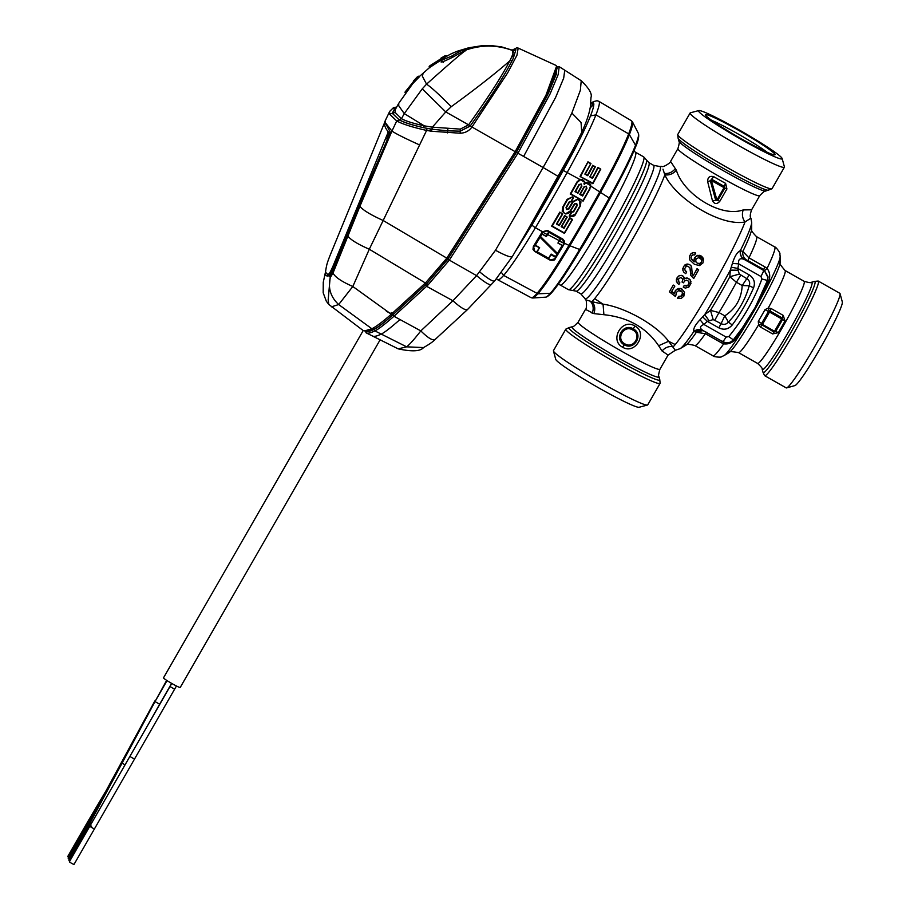 <?xml version="1.0" encoding="UTF-8"?>
<svg xmlns="http://www.w3.org/2000/svg" width="910" height="910" viewBox="0 0 910 910"><rect width="100%" height="100%" fill="white"/><g stroke="black" fill="none" stroke-linecap="round" stroke-linejoin="round"><path stroke-width="1.36" d="M690.133 112.976L677.779 134.452A54.372 4.061 29.9 0 0 677.734 134.6A54.372 4.061 29.9 0 0 684.434 140.857A54.372 4.061 -150.1 0 0 726.771 167.292A54.372 4.061 -150.1 0 0 767.176 187.756A54.372 4.061 -150.1 0 0 771.942 188.768A54.372 4.061 -150.1 0 0 772.044 188.666L784.397 167.19A54.372 4.061 -150.1 0 1 779.517 166.28A54.372 4.061 -150.1 0 1 725.509 137.91A54.372 4.061 -150.1 0 1 690.133 112.976A54.372 4.061 -150.1 0 1 690.417 112.794L698.778 110.565A48.219 3.606 -150.1 0 1 702.85 111.532A48.219 3.606 -150.1 0 1 749.226 135.783A48.219 3.606 -150.1 0 1 782.134 158.499A48.219 3.606 -150.1 0 1 777.8 157.999A48.219 3.606 -150.1 0 1 728.387 131.927A48.219 3.606 -150.1 0 1 698.778 110.565M782.134 158.499L784.42 166.849A54.372 4.061 -150.1 0 1 784.397 167.19M743.811 259.248L744.073 259.35C741.161 257.302 740.001 254.436 740.581 250.739L740.331 250.671C739.807 254.322 740.967 257.177 743.811 259.248C739.819 257.871 738.112 259.418 738.715 263.877L732.436 263.399C734.597 256.336 737.225 252.093 740.331 250.671A73.255 6.006 -60.5 0 0 751.671 222.472L750.898 218.138C749.851 217.024 750.09 214.237 751.603 209.8L743.197 209.914C720.663 218.047 683.285 193.785 676.369 170.238L670.568 161.4L677.927 148.614A47.183 3.526 29.9 0 0 683.694 154.165A47.183 3.526 -150.1 0 0 728.887 181.818A47.183 3.526 -150.1 0 0 759.736 195.661C763.342 191.919 765.321 190.383 765.685 191.054L771.942 188.768M707.639 181.59L712.462 200.735C714.509 204.249 716.966 204.431 719.821 201.281L726.919 188.95L725.623 183.388A47.183 3.526 29.9 0 1 713.736 176.676C709.663 175.664 707.639 177.302 707.639 181.59L710.312 180.771L715.681 200.166L716.943 199.984L711.37 180.499L710.312 180.771L713.736 176.676M676.369 170.238C673.07 173.89 669.225 175.437 664.823 174.856L662.981 169.158M743.197 209.914C741.741 214.362 742.355 218.377 745.04 221.949C720.583 226.829 675.425 198.482 664.823 174.856A78.158 6.404 -60.5 0 1 632.962 238.67A78.158 6.404 -60.5 0 1 594.639 298.651L603.057 304.156L591.921 301.642A78.158 6.404 -60.5 0 0 594.639 298.651M750.898 218.138L745.04 221.949A78.351 6.415 -60.5 0 1 712.746 285.99A78.351 6.415 -60.5 0 1 675.22 344.537L668.577 341.296C656.758 325.12 625.58 307.455 603.057 304.156L603.899 314.701L593.923 313.62C595.493 308.82 594.821 304.827 591.921 301.642L585.574 299.822C586.404 297.763 587.2 309.025 585.471 309.389L593.923 313.62M712.462 200.735L717.797 200.371L724.883 188.051L724.041 187.653L724.474 186.493A3.287 0.796 118.8 0 1 725.623 183.388M771.418 154.04A40.006 2.992 -150.1 0 1 732.937 133.918A40.006 2.992 -150.1 0 1 705.625 115.069A40.006 2.992 -150.1 0 1 709.231 115.479A40.006 2.992 -150.1 0 1 750.227 137.114A40.006 2.992 -150.1 0 1 774.797 154.848A40.006 2.992 -150.1 0 1 771.418 154.04M718.843 327.873L707.389 321.378L713.167 319.592L721.073 323.653L724.781 315.838L728.375 322.038C726.362 324.426 723.928 324.972 721.073 323.653L718.843 327.873C724.019 330.284 728.478 329.318 732.22 324.995L728.375 322.038C738.351 311.811 745.313 299.731 749.226 285.774L742.207 285.535L749.283 274.934C754.003 278.142 755.437 282.441 753.582 287.833L749.226 285.774C750.272 282.839 749.499 280.485 746.917 278.722L739.352 274.069L738.021 270.224L730.309 270.111L732.436 263.399M702.474 330.228L693.864 331.49C693.079 328.874 695.138 324.961 700.04 319.74L704.715 314.621L710.494 310.355A67.704 5.551 -60.5 0 0 729.831 276.742L730.309 270.111A73.255 6.006 -60.5 0 1 704.715 314.621L709.049 320.616M689.916 267.62L690.849 275.457L693.704 278.54L698.664 269.792L697.037 268.689L693.192 275.832L697.037 268.689M684.695 269.826L686.47 271.703M690.758 265.39L691.623 266.721L689.643 264.526L686.242 264.162L683.49 266.607L682.898 270.361L683.842 272.204L685.742 273.66L686.686 271.999M692.476 274.752L693.113 275.616M691.316 258.781L692.499 260.408L691.043 257.61L691.452 256.165L692.885 254.823L694.762 254.948L695.627 252.991L693.966 252.514L691.031 253.617L689.416 256.313L689.814 259.998L694.375 264.275L699.506 265.583L700.188 263.411L697.265 263.252L695.672 261.42L696.036 258.986L698.903 257.53L701.769 259.828L701.496 262.148L700.188 263.411M692.43 260.192L694.353 261.818L693.977 259.691L694.273 261.602M702.588 257.177L703.51 259.066L701.041 255.892L697.344 255.357L694.58 257.712L693.977 259.691M682.58 292.736L681.465 296L678.587 296.398L677.586 298.025L681.078 298.514L683.831 296.194L684.513 292.315L681.931 289.05L680.066 288.39L682.011 289.266M673.264 285.058L669.396 291.826L673.264 285.058L674.833 286.115L673.332 285.274M680.066 288.39L676.574 289.346L675.231 290.881L674.64 293.68L671.534 291.268M684.513 292.315L681.931 289.05M687.767 285.376L684.24 285.444L683.262 287.082L684.309 285.66L686.8 286.115L688.608 284.352L687.835 285.592M689.075 282.055L688.608 284.352M689.086 283.158L688.665 281.304L686.697 280.166L684.764 280.871L683.456 282.817L682.022 282.009L683.012 279.268L680.919 277.516M682.944 279.051L682.375 281.099M684.365 278.847L685.366 278.255L684.434 279.063L682.739 275.81L679.634 275.457L678.223 276.333L676.323 279.711L677.267 283.146L678.94 284.443L679.872 282.851L678.155 280.894M685.366 278.255L687.516 278.073L690.189 279.996L688.677 278.54M683.342 287.31L685.378 288.072L688.802 287.116L690.929 283.488L690.121 279.779M767.21 152.288A36.844 2.753 29.9 0 0 766.186 151.526A36.844 2.753 29.9 0 0 711.654 120.336M738.021 270.224L737.828 268.45L731.276 267.199M740.581 250.739L742.856 251.467A67.704 5.551 -60.5 0 0 751.683 228.797L751.671 222.472M694.091 331.581L696.389 332.275A67.704 5.551 -60.5 0 1 689.518 341.489A67.704 5.551 -60.5 0 1 685.594 345.39L680.168 348.632L675.288 350.293L668.577 341.296L658.624 345.72C646.362 327.611 628.128 317.272 603.899 314.701M703.123 330.569L702.884 330.432C699.392 328.157 699.722 326.167 703.885 324.461L726.157 337.087L722.915 341.796L702.884 330.432C699.744 328.874 696.741 329.215 693.864 331.49A73.255 6.006 -60.5 0 1 684.422 344.412A73.255 6.006 -60.5 0 1 680.168 348.632M702.702 316.896L707.389 321.378L703.885 324.461L700.04 319.74M691.623 266.721L692.214 273.91L693.192 275.832M689.643 264.526L690.827 265.618M687.937 263.968L684.73 265.049M689.712 264.742L688.005 264.184M683.49 266.607L684.809 265.276M682.807 268.541L682.966 270.577M683.569 266.823L682.875 268.757M685.321 270.839L686.538 271.919M687.095 264.287L684.627 268.928L685.401 271.055M685.765 266.869L687.71 266.164L689.985 267.836L690.929 275.673M698.664 269.792L697.106 268.905M691.031 253.617L689.484 256.529L689.405 258.838M692.419 252.73L691.099 253.844M703.51 259.066L702.941 262.945L699.608 265.538M701.041 255.892L702.657 257.405M699.142 255.244L695.854 256.449L694.046 259.919M701.121 256.119L699.221 255.471M697.344 255.357L702.793 258.656L701.826 260.431M692.499 260.408L694.353 261.818M693.966 252.514L692.487 252.957M695.706 253.219L694.034 252.741M678.223 288.493L680.134 288.618M676.574 289.346L678.291 288.72M675.231 290.881L676.642 289.562M674.651 292.326L675.311 291.109M674.64 293.68L674.731 292.554M674.708 293.907L671.603 291.496L674.833 286.115M674.913 296.103L669.396 291.826M675.584 296.467L676.608 292.19L678.587 290.631L682.102 291.882L682.625 293.919M682.159 295.136L682.693 294.135M681.465 296L682.227 295.363M680.612 296.489L681.533 296.228M679.634 296.637L680.68 296.705M678.587 296.398L679.713 296.865M678.655 296.626L677.666 298.252M690.94 281.622L690.189 279.996M687.516 278.073L688.745 278.756M686.413 277.982L687.585 278.289M685.435 278.471L686.481 278.198M682.739 275.81L684.138 277.334M681.158 275.286L682.807 276.026M679.634 275.457L681.226 275.502M678.223 276.333L679.702 275.673M676.983 277.937L678.303 276.549M676.323 279.711L677.051 278.153M676.471 281.622L676.403 279.927M678.723 281.827L678.598 278.904L680.714 277.527M679.872 282.851L678.792 282.043M682.022 282.009L682.443 281.315M689.154 283.374L688.677 284.568M739.352 274.069L729.831 276.742L736.417 282.259A62.574 5.13 -60.5 0 1 718.991 312.562L710.494 310.355L713.167 319.592M764.935 270.35L767.084 268.37L764.855 266.857A8.201 0.671 119.5 0 0 763.831 269.576L767.96 276.72L767.46 280.462L767.972 277.493L763.831 269.576L747.952 260.579L744.073 259.35L763.843 270.554L760.999 276.515L761.897 278.983A199.176 197.948 -17.9 0 1 747.77 309.173A199.176 197.948 -17.9 0 1 728.762 336.609L733.301 339.839C730.298 343.002 726.828 343.65 722.893 341.773M764.855 266.857L748.976 257.86L742.856 251.467C742.378 255.084 743.572 257.894 746.439 259.896M659.943 369.221C658.521 374.203 658.192 376.695 658.954 376.672A50.198 3.754 29.9 0 1 627.695 363.124A50.198 3.754 29.9 0 1 578.055 332.855A50.198 3.754 29.9 0 1 572.174 326.77C572.549 327.441 574.529 325.916 578.123 322.174A47.183 3.526 29.9 0 0 583.902 327.736A47.183 3.526 29.9 0 0 629.083 355.378A47.183 3.526 29.9 0 0 659.943 369.221L668.077 355.071L662.059 350.998C665.244 347.37 668.986 345.959 673.286 346.744A78.351 6.415 -60.5 0 0 675.22 344.537M685.594 345.39C685.799 343.991 688.859 344.025 694.796 345.504A62.574 5.13 -60.5 0 0 699.38 341.705A62.574 5.13 -60.5 0 0 705.375 333.697L696.389 332.275L703.066 330.546M662.059 350.998L658.624 345.72M622.622 347.233C635.316 355.093 648.227 332.639 634.827 325.996C622.03 317.795 609.12 340.249 622.622 347.233L624.249 344.776C634.315 350.953 643.916 334.277 633.36 328.92L634.827 325.996M750.409 315.713L751.194 315.793L742.958 328.806L741.502 329.227L755.152 307.466L767.46 280.462L761.897 278.983M743.902 325.837L733.301 339.874C730.298 343.013 726.84 343.661 722.915 341.796L702.076 330.046M761.056 295.852L762.421 292.838L763.103 293.771L755.801 307.785A57.444 4.709 -60.5 0 0 780.177 256.609L779.836 253.788C780.746 253.617 775.968 246.746 774.706 246.94L756.517 236.634A62.574 5.13 -60.5 0 1 748.976 257.86L747.952 260.579M722.665 341.17L721.255 342.695L723.666 343.855C728.819 344.424 732.834 342.672 735.724 338.588L742.958 328.806M740.706 275.195L736.417 282.259L742.207 285.535C741.445 298.787 735.644 308.888 724.781 315.838L718.991 312.562L714.862 320.138M624.851 343.855L624.249 344.776C613.624 339.225 623.213 322.538 633.36 328.92L632.814 330.023C642.221 334.664 633.724 349.44 624.851 343.855C615.399 339.055 623.896 324.278 632.814 330.023M701.69 259.6L701.417 261.932L699.676 263.673M699.608 263.456L698.505 263.729M698.436 263.502L697.265 263.252M695.604 261.193L696.241 262.421M696.173 262.205L697.196 263.024M780.177 256.609L780.188 262.455A52.314 4.288 -60.5 0 1 761.431 302.893A52.314 4.288 -60.5 0 1 732.152 349.542A52.314 4.288 -60.5 0 1 729.115 352.557L724.087 355.548A57.444 4.709 119.5 0 0 727.431 352.238A57.444 4.709 -60.5 0 0 751.205 315.793L755.801 307.785L755.152 307.466M774.706 246.94A62.574 5.13 -60.5 0 1 767.084 268.37C770.122 272.59 770.52 277.118 768.279 281.952L763.103 293.771M723.882 341.75L723.666 343.855A62.574 5.13 -60.5 0 1 717.569 352.022A62.574 5.13 -60.5 0 1 712.985 355.821L694.796 345.504M767.46 279.893L768.279 281.952M734.256 338.713L735.724 338.588M565.918 329.056A54.372 4.061 29.9 0 0 565.815 329.17A54.372 4.061 29.9 0 0 572.47 335.574A54.372 4.061 -150.1 0 0 624.533 367.424A54.372 4.061 -150.1 0 0 660.08 383.372A54.372 4.061 -150.1 0 0 660.125 383.235L659.773 379.652A52.393 3.913 -150.1 0 1 627.138 365.513A52.393 3.913 -150.1 0 1 575.325 333.924A52.393 3.913 -150.1 0 1 569.194 327.566L565.918 329.056M771.168 308.558L770.019 311.015L769.2 310.901L768.222 308.058L764.991 309.684A47.4 3.879 -60.5 0 1 758.292 321.344L758.565 324.836L760.521 327.065L772.624 333.924L778.346 332.65A47.183 3.867 -60.5 0 0 785.011 321.048L783.26 315.417L771.168 308.558L768.222 308.058A47.183 3.867 -60.5 0 0 785.091 270.52C780.348 265.072 778.721 262.387 780.188 262.455M565.815 329.17L553.462 350.646A54.372 4.061 29.9 0 0 553.451 350.987A54.372 4.061 29.9 0 0 560.116 357.05A54.372 4.061 29.9 0 0 610.462 387.956A54.372 4.061 29.9 0 0 647.454 405.041A54.372 4.061 29.9 0 0 647.738 404.848L660.08 383.372M579.795 250.762A77.964 6.393 -60.5 0 0 611.77 195.081M778.346 332.65A3.287 0.705 30.6 0 0 775.559 331.638L773.966 332.048L761.34 324.563L758.565 324.836A47.183 3.867 -60.5 0 1 742.003 349.759A47.183 3.867 -60.5 0 1 738.545 352.625C731.435 351.351 728.296 351.328 729.115 352.557M553.451 350.987L555.726 359.336A48.219 3.606 29.9 0 0 561.641 364.717A48.219 3.606 29.9 0 0 606.288 392.119A48.219 3.606 29.9 0 0 639.082 407.271L647.454 405.041M768.654 372.383A54.372 4.459 -60.5 0 0 800.925 320.559A54.372 4.459 -60.5 0 0 818.295 281.088A54.372 4.459 -60.5 0 0 818.113 281.031L814.507 281.418A52.393 4.288 119.5 0 1 799.162 317.624A52.393 4.288 119.5 0 1 767.073 369.414A52.393 4.288 119.5 0 1 763.012 372.27L764.536 375.557A54.372 4.459 119.5 0 0 764.673 375.682A54.372 4.459 119.5 0 0 768.654 372.383M764.673 375.682L786.206 387.887A54.372 4.459 -60.5 0 0 786.615 387.91A54.372 4.459 -60.5 0 0 790.187 384.589A54.372 4.459 -60.5 0 0 821.411 334.698A54.372 4.459 -60.5 0 0 840.055 293.634A54.372 4.459 -60.5 0 0 839.828 293.293L818.295 281.088M786.615 387.91L794.942 385.578A48.219 3.947 -60.5 0 0 798.115 382.632A48.219 3.947 -60.5 0 0 825.802 338.384A48.219 3.947 -60.5 0 0 842.33 301.972L840.055 293.634M571.855 113.056C564.132 129.152 554.554 147.295 543.111 167.497L523.614 156.452L555.646 97.359L563.699 78.101L564.746 70.206L581.228 80.728L580.352 90.329L571.855 113.056L581.046 122.452L581.752 132.337L566.555 161.889L531.69 223.223M365.513 330.944A2859.63 2841.987 -17.9 0 1 365.376 331.069L366.298 332.923L398.193 348.86L406.656 346.835C409.568 344.583 414.289 339.271 420.818 330.899L452.907 300.766L476.567 275.628L495.484 250.273C505.789 255.835 511.431 257.86 512.387 256.381M558.99 176.881L543.111 167.497L495.484 250.273M479.798 271.999C488.636 279.256 493.618 282.157 494.756 280.701M435.389 339.111C433.387 341.227 428.519 338.497 420.807 330.899L393.95 316.248L427.859 285.126L449.29 260.169L517.938 153.244L516.436 152.323L548.457 93.173L556.26 74.256L556.886 67.067M372.292 335.858C373.578 336.916 376.569 336.325 381.256 334.095L406.656 346.835L423.537 347.575C429.054 344.469 432.898 341.796 435.048 339.555L467.547 309.525L494.619 280.997L512.319 256.631L531.929 222.813M556.431 67.078L559.218 66.68L558.16 74.609L550.084 93.935L517.938 153.244L523.614 156.452M365.9 332.662C367.174 333.754 370.188 333.174 374.931 330.921C378.503 329.136 384.35 324.677 392.472 317.567L393.95 316.248L392.995 314.758L426.824 283.681L447.8 259.236L516.436 152.323M512.319 50.061L516.732 47.855L518.177 48.082L556.169 65.475L557.182 68.159L546.739 96.653L516.357 152.368L447.959 258.929L426.801 283.624L392.506 315.11L352.818 286.491C341.659 281.599 335.051 277.118 333.014 273.057L330.307 277.584L330.068 276.776L358.756 205.717L390.435 132.428L384.737 121.86L385.396 120.37L385.408 122.793L391.937 131.063L359.916 206.308L333.014 273.057M365.376 331.069C366.65 332.15 369.653 331.558 374.385 329.295C377.923 327.452 383.633 323.05 391.516 316.077L392.995 314.758M392.506 315.11C384.202 322.481 378.264 327.065 374.692 328.863L367.595 331.012L363.147 330.523L328.806 304.452L326.326 301.233L323.175 292.758L323.266 282.259L325.643 271.26M380.118 339.828L180.214 687.482A9.646 0.717 -150.1 0 1 172.183 683.683A9.646 0.717 -150.1 0 1 163.493 677.859L363.204 330.558M391.209 312.517A9.646 0.717 -150.1 0 1 392.915 313.666M392.21 314.291A9.646 0.717 -150.1 0 1 386.363 311.231M69.308 859.199L68.227 858.38L88.623 822.902L90.863 824.426M71.742 863.453L69.342 861.838L89.737 826.371L94.367 829.033L73.972 864.5L71.742 863.453M68.75 857.47L67.67 856.64L88.065 821.173L90.295 822.685M69.865 860.928L68.785 860.109L89.18 824.642L91.58 826.246M443.397 62.528L441.35 60.333C441.555 59.366 444.66 57.284 450.655 54.088C457.025 51.142 460.676 49.902 461.62 50.346L465.044 51.028M461.62 50.346L451.36 56.261L441.35 60.333M441.85 60.89L441.043 61.96C441.85 62.278 445.786 60.674 452.85 57.137L464.623 50.528L462.883 50.55M461.359 50.221L467.547 49.515C467.08 48.526 453.419 60.071 426.551 84.164L422.251 88.862L404.267 113.602L401.492 118.687C405.667 121.053 413.254 123.441 424.253 125.842L432.352 127.161L445.752 111.93L422.251 88.862M441.998 59.446L429.452 67.658L419.851 76.087M429.77 65.85L444.387 56.545L429.884 65.759M444.387 56.545L445.661 56.852M446.947 56.079L444.979 55.806L447.083 55.999M413.333 81.092L417.326 76.861L404.95 92.194L405.325 93.047M418.475 77.646L417.03 77.248L418.361 76.224L419.555 76.463M429.122 66.726L429.998 67.693M419.396 76.793L412.412 83.993M423.309 127.627L424.253 125.842L404.267 113.602L398.716 105.742L398.773 103.251L395.293 109.541L395.031 112.351L401.492 118.687L398.978 119.688C403.46 122.236 411.57 124.886 423.309 127.627L431.92 129.197L432.352 127.161L460.289 129.118L468.616 124.806C488.124 97.597 501.842 76.281 509.782 60.868C495.347 73.528 475.839 88.793 451.269 106.675L445.752 111.93L468.582 124.852M396.294 107.676L395.202 108.006L392.301 113.227L398.978 119.688M512.774 50.243L513.263 50.778C498.191 44.988 482.96 44.556 467.547 49.515M512.899 59.105L512.398 60.128L509.782 60.868C512.535 55.442 513.684 52.075 513.263 50.778L515.902 49.709L512.637 50.186L513.24 58.388L515.902 49.709M395.031 112.351L392.29 113.306A164.13 161.639 -89.1 0 0 392.335 113.329L395.065 112.442M396.544 107.221L395.259 107.551L392.278 113.261L389.514 114.125L396.726 120.962C402.55 124.124 412.503 127.275 426.608 130.426L369.301 249.238L352.818 286.491L338.679 304.554C330.626 297.07 327.839 288.083 330.307 277.584M396.646 107.039L393.427 107.699L389.73 111.338L389.514 114.125L392.278 113.261M389.548 114.228L392.29 113.306L399.251 119.927C404.643 122.839 413.925 125.66 427.108 128.39L426.608 130.426L431.488 131.245L460.153 133.224C465.067 133.053 468.957 131.051 471.824 127.195L468.616 124.806M447.879 128.788L447.663 130.835L460.233 131.165L470.095 126.16L460.233 131.165L460.289 129.118M430.487 131.085L430.93 129.049L427.108 128.39M518.177 48.082L516.96 55.226L507.655 72.857L471.858 127.15L470.208 126.012L515.162 151.663L446.628 258.383L425.573 282.828L391.186 314.337C382.348 322.015 375.91 326.815 371.86 328.749L338.679 304.554L331.365 306.852M399.251 119.927L396.726 120.962L391.937 131.063C395.839 133.747 405.018 138.343 419.453 144.872M328.806 304.452L328.169 299.959L330.137 277.675L359.063 206.263L390.435 132.428M556.613 66.077L546.023 95.049L515.162 151.663L516.357 152.368M330.068 276.776L325.552 272.283M384.395 123.089L330.182 255.141A12.308 0.876 -68 0 0 326.792 264.901A123.1 8.804 -68 0 0 326.224 275.65A123.1 8.804 -68 0 0 329.465 273.182A12.308 0.876 112 0 0 333.424 265.151L388.058 132.473L389.73 132.792M333.424 265.151L334.561 265.618L359.063 206.263M389.196 132.928L387.046 138.911M374.692 328.863L371.86 328.749L364.614 330.921M326.224 275.65L327.361 276.105A123.1 8.804 -68 0 0 330.603 273.648L329.465 273.182M334.561 265.618A12.308 0.876 112 0 1 330.603 273.648M388.058 132.473L387.398 130.437M586.04 186.493L586.484 188.108L582.4 195.377L580.227 194.149M582.4 195.377L582.628 196.037A195.9 16.05 -60.5 0 0 586.916 188.393L586.324 186.209L586.916 188.393M586.609 187.221L586.199 186.14L584.345 186.971L580.25 194.239A195.559 16.027 119.5 0 0 584.334 186.971L586.324 186.209L584.027 186.766A195.969 16.061 119.5 0 1 579.738 194.41L582.628 196.037M586.484 188.108L586.518 188.199A195.491 16.016 -60.5 0 1 582.434 195.468L579.738 194.41M590.624 184.491L588.235 182.25L584.698 182.398L582.184 179.509L580.489 179.736L577.338 182.296A196.094 16.073 119.5 0 1 570.82 193.887L582.923 200.723A195.832 16.05 119.5 0 0 589.737 188.62L590.852 185.845L589.737 188.62L590.499 185.833L589.282 183.331L588.122 182.682L584.573 183.672L585.517 182.614L590.852 185.845L589.282 183.331M584.447 183.604L584.368 183.74A195.593 16.027 119.5 0 0 584.447 183.604L584.664 181.943L584.14 183.399L584.664 181.943L583.367 180.26L580.489 179.736L584.322 182.023L582.07 179.952M581.57 185.071L580.91 184.343L579.306 184.81L575.518 191.555A195.65 16.027 119.5 0 0 579.306 184.81L581.297 184.059L581.888 186.243L581.16 183.979L578.999 184.605A196.06 16.061 119.5 0 1 574.995 191.726L577.702 192.795A195.605 16.027 -60.5 0 0 581.479 186.038L577.691 192.783L574.995 191.726M577.668 192.704L575.484 191.464M581.012 184.332L581.456 185.958M540.506 236.498L557.443 253.355L557.511 254.265L539.971 236.805L534.659 245.507L539.619 247.702L535.273 245.188M557.443 253.355L562.232 245.45M537.036 251.706L548.559 258.212L551.13 254.083L555.487 256.54L555.612 257.348L562.812 245.507L557.921 243.095L559.24 240.831A195.423 16.016 119.5 0 0 560.435 238.829L548.741 231.857A196.094 16.073 -60.5 0 1 547.115 234.609L547.49 234.712A195.684 16.039 -60.5 0 0 548.901 232.312L560.992 238.773A195.832 16.05 119.5 0 1 559.593 241.139L564.075 243.368L563.779 244.005L554.747 258.872L550.209 259.976L534.83 251.296L533.669 246.974L542.667 232.164L547.49 234.712L546.375 236.566L541.848 233.665L539.983 236.771L541.848 233.665L546.375 236.566L547.115 234.609M560.412 238.738L557.91 243.072M559.275 240.649L547.524 234.496M539.63 247.656L535.251 245.12M555.487 256.54L556.988 254.095M551.13 254.083L548.673 259.031L536.434 252.127L539.619 247.702L537.048 251.831M548.559 258.212L548.673 259.031M555.612 257.348L551.255 254.891M559.24 240.831L557.921 243.095L562.812 245.507L557.466 253.458L539.983 236.771L557.511 254.265M589.589 176.756L592.478 178.383L598.097 167.952L600.793 169.135L597.813 167.383L600.771 169.135L592.876 183.718L580.068 176.483L587.974 161.9L590.931 163.573L584.846 174.083L587.735 175.71L593.07 165.825L595.379 166.78L590.067 176.642L594.924 166.86M584.846 174.083L590.897 163.47L587.951 161.809L580.034 176.404L592.785 183.137L600.338 169.214M584.504 183.809L584.709 184.366L583.867 183.888L584.504 183.82A195.57 16.027 -60.5 0 0 584.573 183.672L584.504 183.809M572.276 197.356L573.596 197.629L572.413 196.89L567.533 199.665A196.094 16.073 119.5 0 1 563.267 207.116L563.62 212.474L565.417 213.907L570.172 211.006L574.449 203.874L576.724 203.533L577.259 205.501A195.9 16.05 119.5 0 1 573.653 211.791L571.742 212.235M580.944 201.781L577.691 199.017L572.697 201.645L568.432 208.765L567.032 209.129L566.361 207.639L569.262 201.827L571.252 201.747L569.592 201.997A195.65 16.027 119.5 0 1 566.361 207.639L566.555 209.436L568.841 209.107L573.107 201.975L577.554 199.483L579.568 200.621L580.011 205.853A195.832 16.05 119.5 0 1 575.382 213.952L570.547 216.375L569.171 216.023L571.582 211.7L569.751 215.932A195.923 16.05 119.5 0 0 571.787 212.394M542.701 232.095A196.139 16.073 119.5 0 1 542.667 232.164L542.326 231.857A195.718 16.039 -60.5 0 0 542.371 231.788L547.206 230.912L562.596 239.603L564.143 244.096L555.145 258.895L550.061 260.135L534.693 251.456L533.033 249.442L533.669 246.974M597.813 167.383L592.478 178.383M593.07 165.825L595.379 166.78L590.067 176.631L592.262 177.882M592.785 165.245L587.735 175.71M590.931 163.573L585.323 173.958L587.519 175.209M580.682 176.301L588.019 161.935M580.057 176.483L592.876 183.718L600.793 169.135M598.097 167.952L592.239 177.859M588.235 182.25L585.517 182.614M574.767 204.056L576.485 203.851L574.767 204.056L570.502 211.165L565.417 213.907L562.209 211.222L565.417 213.907C567.999 213.827 569.694 212.917 570.502 211.165L574.767 204.056M573.653 211.791L573.277 211.541A195.491 16.016 -60.5 0 0 576.872 205.262L577.259 205.501M576.462 203.772L576.849 205.171L573.277 211.541L571.582 211.7M575.712 214.112C575.109 215.841 573.311 216.705 570.32 216.682L569.171 216.034L570.32 216.682L575.712 214.112L580.33 206.024L580.967 201.838L579.568 200.621M577.691 199.017L573.107 201.975M568.432 208.765L566.873 209.618M566.555 209.436L566.02 207.48A196.06 16.061 119.5 0 0 569.262 201.827M571.127 201.224A196.048 16.061 119.5 0 0 573.072 197.811L571.252 201.747L573.596 197.641L572.447 196.981L567.533 199.665M569.649 217.706L563.916 227.693L561.174 226.692A195.969 16.061 119.5 0 0 566.657 217.285L564.61 215.545L567.203 217.081L561.174 226.692L564.063 228.33L569.671 217.797L572.617 219.458A195.423 16.016 119.5 0 1 564.496 233.392L551.676 226.158L564.496 233.404L572.617 219.469L569.649 217.706L569.842 218.411A195.9 16.05 119.5 0 1 564.063 228.33M564.61 215.545L559.332 225.646L556.431 224.019A196.06 16.061 119.5 0 0 562.209 214.1L557 223.792L559.172 225.02L564.632 215.624L567.203 217.081L561.732 226.476M559.775 212.132L551.653 226.067L559.809 212.223L562.755 213.895L559.775 212.132L562.755 213.884L557 223.792M559.968 212.838A196.094 16.073 119.5 0 1 552.234 226.089L564.348 232.937A195.832 16.05 119.5 0 0 572.072 219.674L569.842 218.411M570.82 193.887L570.229 194.023A195.684 16.039 -60.5 0 0 576.94 182.102L580.364 179.338M582.923 200.723L570.229 194.023L582.923 200.723M547.399 230.378L562.801 239.148L564.473 241.184L562.778 239.068L547.399 230.378L542.371 231.788L547.206 230.912M533.01 249.397L534.693 251.456L550.061 260.135C553.246 260.624 554.941 260.214 555.145 258.906L564.143 244.096L564.473 241.195L564.075 243.368M592.217 177.768L590.033 176.54M587.473 175.095L585.301 173.867M531.19 297.729L497.713 279.757A102.568 8.406 -60.5 0 0 503.628 275.4L537.867 293.805A101.363 8.304 119.5 0 1 532.657 298.014L531.19 297.729A101.692 8.338 -60.5 0 0 536.832 293.589L536.832 293.589C544.055 285.296 554.759 269.235 568.955 245.404L579.613 249.476A187.028 15.322 -60.5 0 0 609.211 198.016L599.724 191.896C613.579 166.939 623.225 147.602 628.673 133.884L595.936 114.865C590.476 128.526 580.933 147.67 567.294 172.286A194.899 15.97 119.5 0 1 535.433 227.705C521.407 251.183 510.806 267.074 503.628 275.4L501.558 272.625M585.244 182.717L584.55 183.593M573.255 211.461L571.844 211.848M566.327 207.548L566.714 208.947M572.413 196.89L567.123 199.347L562.903 206.866A195.684 16.039 -60.5 0 0 567.158 199.426L567.123 199.347M562.187 211.177L562.869 206.775M559.149 224.929L556.965 223.701M563.881 227.602L561.709 226.374M582.184 179.509L579.75 179.418L576.917 182.011L570.229 194.023M564.462 243.232L568.977 245.381A194.239 15.914 -60.5 0 0 599.713 191.93M532.987 249.329L533.351 246.508L542.337 231.697M609.211 198.016L609.837 198.539L609.211 198.016C621.803 175.323 630.584 157.726 635.533 145.247L635.544 146.976C630.698 159.17 622.133 176.358 609.837 198.539A185.299 15.186 -60.5 0 1 580.523 249.533C567.897 270.668 558.387 284.932 551.972 292.303L550.425 293.27L537.856 293.816C545.044 285.547 555.703 269.553 569.853 245.825M568.977 245.381L569.865 245.802A193.921 15.891 -60.5 0 0 600.554 192.431L590.806 186.163M579.75 179.418L563.29 170.443C576.246 147.056 585.323 128.867 590.499 115.888A98.462 8.065 -60.5 0 0 593.707 103.41A98.462 8.065 -60.5 0 0 590.772 103.945M593.24 103.023L593.627 103.569L591.363 106.925M591.318 106.902L590.886 105.787L591.887 106.356M593.627 103.569L590.749 104.15M677.927 148.614C679.349 143.621 679.679 141.141 678.905 141.152L678.098 138.172A52.393 3.913 29.9 0 0 684.525 144.019A52.393 3.913 29.9 0 0 733.039 173.799A52.393 3.913 29.9 0 0 768.677 190.258M678.905 141.152A50.198 3.754 29.9 0 0 685.071 146.749A50.198 3.754 29.9 0 0 731.549 175.289A50.198 3.754 29.9 0 0 765.685 191.054M675.436 168.543C672.422 172.24 668.736 173.878 664.368 173.446M726.919 188.95L724.883 188.051L724.474 186.493A49.424 3.697 -150.1 0 1 712.018 179.452L711.37 180.499A50.266 3.754 29.9 0 0 716.943 183.695A50.266 3.754 29.9 0 0 724.041 187.653L716.943 199.984L719.821 201.281M659.75 166.496L653.642 165.347A73.858 6.051 -60.5 0 1 630.05 218.969A73.858 6.051 -60.5 0 1 586.199 289.369A73.858 6.051 -60.5 0 1 580.796 293.862L584.925 298.503A76.019 6.234 -60.5 0 0 590.761 294.214A76.019 6.234 -60.5 0 0 637.011 219.674A76.019 6.234 -60.5 0 0 659.75 166.496L661.729 166.382C663.049 167.997 672.035 161.661 670.568 161.4M713.838 189.109L712.678 189.325M760.999 276.515L738.715 263.877L737.828 268.45L749.283 274.934M726.157 337.087L728.762 336.609M753.582 287.833A194.751 193.546 -17.9 0 1 743.936 307A194.751 193.546 -17.9 0 1 732.22 324.995M592.16 313.347C593.889 308.808 593.388 304.907 590.658 301.631M581.422 286.661A73.858 6.051 -60.5 0 0 625.272 216.261A73.858 6.051 -60.5 0 0 648.864 162.64L646.532 160.058A75.086 6.154 -60.5 0 1 621.189 216.261A75.086 6.154 -60.5 0 1 577.702 285.842A75.086 6.154 -60.5 0 1 572.606 290.472L576.019 291.143A73.858 6.051 -60.5 0 0 581.422 286.661M695.377 271.976L696.855 269.349M692.191 273.33L691.225 273.182M671.671 293.521L671.216 292.201L672.524 289.971M683.421 296.66L683.444 293.304M681.897 291.325L677.95 288.891M688.005 285.387L689.37 286.161L688.802 287.116M676.585 279.438L678.348 279.563M767.448 280.485A205.33 204.056 -17.9 0 1 762.421 292.838M741.502 329.227A205.33 204.056 -17.9 0 1 733.301 339.839M721.255 342.695L705.375 333.697L706.786 332.173M646.532 160.058L643.677 156.861A76.326 6.256 119.5 0 1 619.289 212.28A76.326 6.256 119.5 0 1 573.994 285.023A76.326 6.256 119.5 0 1 568.397 289.664L572.606 290.472M568.397 289.664L560.264 285.046A76.326 6.256 -60.5 0 0 565.861 280.416A76.326 6.256 -60.5 0 0 611.156 207.662A76.326 6.256 -60.5 0 0 635.544 152.254L633.895 151.083M804.144 281.315C808.956 282.703 811.424 283.021 811.538 282.248A50.198 4.118 -60.5 0 1 796.841 316.942A50.198 4.118 -60.5 0 1 766.083 366.559A50.198 4.118 -60.5 0 1 762.205 369.289C762.796 368.789 761.272 366.844 757.598 363.42A47.183 3.867 -60.5 0 0 761.056 360.553A47.183 3.867 -60.5 0 0 789.072 315.577A47.183 3.867 -60.5 0 0 804.144 281.315L785.091 270.52M769.2 310.901L768.449 311.482L764.991 309.684M783.26 315.417L782.111 317.874L782.554 319.478L781.622 318.887L782.111 317.874L770.019 311.015L769.53 312.028L768.449 311.482A49.47 4.05 119.5 0 1 761.454 323.641A3.287 0.705 30.6 0 0 758.292 321.344M760.521 327.065L762.421 324.392L761.454 323.641L761.34 324.563M772.624 333.924L774.512 331.251L762.421 324.392A50.266 4.118 -60.5 0 0 765.992 318.272A50.266 4.118 -60.5 0 0 769.53 312.028L781.622 318.887A50.266 4.118 119.5 0 1 778.084 325.12A50.266 4.118 119.5 0 1 774.512 331.251L775.559 331.638A49.424 4.05 119.5 0 0 782.554 319.478L785.011 321.048M491.514 284.318C490.331 285.82 485.349 282.919 476.567 275.628L447.8 259.236M467.774 309.15C466.193 311.015 461.233 308.217 452.907 300.766L426.597 286.309L425.561 284.864M374.385 329.295L374.931 330.921L381.256 334.095C385.055 332.127 391.289 327.27 399.968 319.535M448.05 259.475L446.628 258.383M427.859 285.126L425.573 282.828M166.678 680.361L155.155 701.303M171.762 683.444L169.988 686.538L174.606 689.188L134.487 759.111L129.857 756.46L89.737 826.371M125.102 764.775L122.02 763.24L89.18 824.642M167.053 680.612L155.007 701.564L159.637 704.215L149.797 721.687M452.941 57.091L451.36 56.261M451.269 106.675C439.177 94.503 430.93 86.996 426.551 84.164L422.365 76.167L423.093 73.471M392.324 113.284L395.054 112.396M395.202 108.006L396.032 108.153M395.259 107.551L392.699 108.495M512.398 60.128C504.276 75.996 490.262 97.882 470.356 125.796L460.233 131.165L460.153 133.224M447.458 132.894L447.663 130.835L431.92 129.197L431.488 131.245M332.093 272.863L331.843 271.521M448.004 258.849L383.178 220.493C370.518 214.771 362.772 210.039 359.916 206.308M346.983 235.997L346.733 235.371M426.665 283.749L369.301 249.238C357.539 244.062 350.407 239.66 347.87 236.02M346.13 235.042L346.767 235.292M385.988 138.65L386.977 139.048M581.888 186.243A196.014 16.061 119.5 0 1 577.884 193.364M540.529 236.6L542.019 234.097L546.375 236.566L548.912 232.312L560.446 238.841M557.045 254.22L540.074 237.339L535.262 245.234L540.085 237.339L557.045 254.22M555.51 256.62L551.153 254.163L548.571 258.326M548.582 258.281L537.059 251.786M555.498 256.654L557.022 254.186M588.235 162.378L590.465 163.652M564.803 216.25A196.014 16.061 119.5 0 1 559.332 225.646M592.854 165.37L595.356 166.792M587.507 175.186L592.819 165.336M589.396 182.899L588.122 182.682M575.712 214.1L575.712 214.1A195.423 16.016 119.5 0 0 580.33 206.024L580.933 201.747M579.704 200.155L577.554 199.483M572.697 201.645L568.841 209.107M563.267 207.116L562.175 211.131M590.044 188.825L583.037 201.258L590.044 188.825M590.67 184.605L590.499 185.833M533.351 246.508L542.326 231.857M600.554 192.431L600.566 192.408C614.364 167.554 623.964 148.296 629.39 134.623L635.533 145.247A94.242 7.724 -60.5 0 0 638.399 133.429C639.252 136.102 638.342 140.527 635.681 146.703L635.544 146.976M628.673 133.884L629.39 134.623A101.363 8.304 -60.5 0 0 632.484 121.906L631.483 120.791A101.692 8.338 119.5 0 1 631.859 121.337A101.692 8.338 119.5 0 1 628.673 133.872L629.402 134.612M536.832 293.589L537.856 293.816M579.613 249.476C566.714 271.123 556.977 285.717 550.425 293.27A94.242 7.724 -60.5 0 1 545.591 297.172L532.657 298.014M635.681 146.703C630.766 159.057 622.156 176.324 609.848 198.528L580.512 249.567C568.045 270.486 558.444 284.853 551.722 292.667L551.722 292.667C548.901 295.659 546.853 297.161 545.591 297.172M542.36 231.663L535.433 227.705A4.106 0.978 -149.3 0 1 532.088 224.69A190.793 15.629 -60.5 0 0 563.29 170.443M590.499 115.888L595.936 114.865A102.568 8.406 -60.5 0 0 599.28 101.863A102.568 8.406 -60.5 0 0 598.871 101.306L597.04 100.726L593.354 101.636L590.817 103.581M532.088 224.69L514.741 252.468M527.072 231.22A82.89 6.791 -60.5 0 0 574.938 146.044M593.149 104.388L591.545 103.456M678.098 138.172L677.734 134.6M751.603 209.8L759.736 195.661M584.925 298.503L585.574 299.822M751.683 228.797C750.591 229.684 752.195 232.3 756.517 236.634M668.077 355.071L675.288 350.293M578.123 322.174L585.471 309.389M653.642 165.347L648.864 162.64M580.796 293.862L576.019 291.143M572.174 326.77L569.194 327.566M658.954 376.672L659.773 379.652M724.087 355.548L721.493 356.709C721.812 357.573 713.463 357.016 712.985 355.821M643.677 156.861L635.544 152.254M560.264 285.046L558.319 284.216M757.598 363.42L738.545 352.625M811.538 282.248L814.507 281.418M762.205 369.289L763.012 372.27M581.228 80.728C589.1 88.384 592.353 93.957 590.988 97.45L590.34 106.834C589.293 113.545 586.427 122.042 581.752 132.337M398.193 348.86C411.946 351.817 420.397 351.385 423.548 347.575M564.746 70.206L559.218 66.68M154.825 700.984L88.623 822.902M134.487 759.111L94.367 829.033M169.988 686.538L129.857 756.46M176.449 685.992L174.606 689.188M111.407 781.713L88.065 821.173M155.007 701.564L122.02 763.24M171.626 683.364L159.637 704.215M441.031 58.092L445.036 55.772M398.773 103.251L412.878 83.458M513.047 50.414L501.524 46.865L490.547 45.5L482.607 45.591L468.593 47.809L459.777 50.471M513.24 58.388C505.607 73.892 491.309 96.369 470.356 125.796M389.73 111.338L385.396 120.37M389.218 132.792C385.499 128.89 383.997 125.239 384.737 121.86M537.036 251.854L539.607 247.713M562.278 245.552L557.932 243.095M576.496 203.863L576.963 204.431M566.27 208.47L566.361 207.639M569.592 201.997L571.002 201.611M638.399 133.429L632.484 121.906M497.713 279.757L496.541 278.801M574.517 146.863L527.288 230.844M631.483 120.791L598.871 101.306"/></g></svg>
